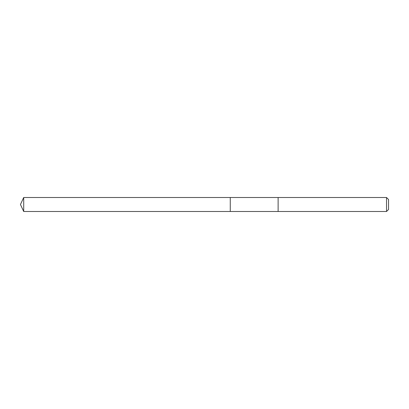 <?xml version="1.0" encoding="UTF-8"?>
<svg xmlns="http://www.w3.org/2000/svg" width="409" height="409" viewBox="0 0 409 409"><rect width="100%" height="100%" fill="white"/><g stroke="black" fill="none" stroke-linecap="round" stroke-linejoin="round"><path stroke-width="0.61" d="M230.267 198.242L230.267 197.506L23.712 197.506L23.712 211.494L230.267 211.494L230.267 197.506L278.12 197.506L278.12 211.494L230.267 211.494L230.267 198.242M278.12 197.506L278.12 211.494L386.531 211.494L386.531 197.506L278.12 197.506M386.531 197.506L388.55 199.526L388.55 209.474L386.531 211.494M230.267 211.494L23.712 211.494L20.45 204.5L23.712 211.494M20.45 204.5L23.712 197.506"/></g></svg>
